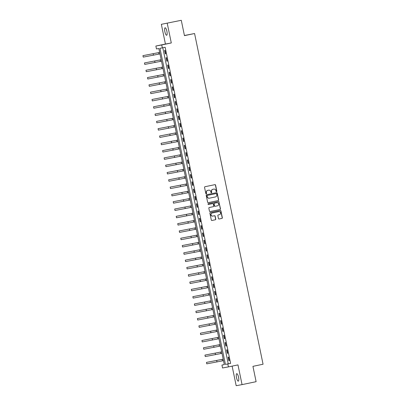 <?xml version="1.0" encoding="UTF-8"?>
<svg xmlns="http://www.w3.org/2000/svg" width="406" height="406" viewBox="0 0 406 406"><rect width="100%" height="100%" fill="white"/><g stroke="black" fill="none" stroke-linecap="round" stroke-linejoin="round"><path stroke-width="0.61" d="M216.55 191.688A0.411 0.396 79.6 0 0 216.855 191.206L215.591 185.111A0.584 0.563 79.6 0 0 214.936 184.649L204.984 186.724A0.584 0.563 79.6 0 0 204.553 187.415L205.817 193.51A0.411 0.396 79.6 0 0 206.278 193.829A0.411 0.396 79.6 0 0 206.588 193.347L206.426 192.561A1.873 1.807 79.6 0 1 207.811 190.353L208.638 190.181A1.873 1.807 79.6 0 1 210.785 191.647L210.947 192.439A0.411 0.396 79.6 0 0 211.419 192.759A0.411 0.396 79.6 0 0 211.719 192.277L211.556 191.485A1.873 1.807 79.6 0 1 212.942 189.282L213.774 189.11A1.873 1.807 79.6 0 1 215.916 190.576L216.083 191.363A0.411 0.396 79.6 0 0 216.55 191.688M216.459 191.693A0.411 0.396 79.6 0 0 216.697 191.231L215.434 185.141A0.584 0.563 79.6 0 0 214.825 184.669M206.197 193.84A0.411 0.396 79.6 0 0 206.431 193.378L206.426 192.561M211.328 192.764A0.411 0.396 79.6 0 0 211.562 192.307L211.556 191.485M238.535 377.23A3.816 1.035 -101.8 0 0 236.734 373.677A3.816 1.035 -101.8 0 0 236.5 377.605A3.816 1.035 -101.8 0 0 238.297 381.153A3.816 1.035 -101.8 0 0 238.535 377.23M166.902 31.333A3.816 1.035 -101.8 0 0 165.105 27.781A3.816 1.035 -101.8 0 0 164.866 31.709A3.816 1.035 -101.8 0 0 166.668 35.256A3.816 1.035 -101.8 0 0 166.902 31.333M218.453 218.524A0.584 0.563 79.6 0 0 219.123 218.986L221.909 218.403A0.584 0.563 79.6 0 0 222.346 217.712L220.945 210.947A0.584 0.563 79.6 0 0 220.285 210.486L210.338 212.561A0.584 0.563 79.6 0 0 209.902 213.251L211.308 220.022A0.584 0.563 79.6 0 0 211.978 220.478L215.342 219.773A0.584 0.563 79.6 0 0 215.774 219.088L215.175 216.19A0.584 0.563 79.6 0 0 214.505 215.733L212.835 216.078A1.568 1.507 79.6 0 1 211.039 214.835A1.568 1.507 79.6 0 1 212.201 213.013L218.743 211.648A1.568 1.507 79.6 0 1 220.539 212.891A1.568 1.507 79.6 0 1 219.377 214.713L218.286 214.941A0.584 0.563 79.6 0 0 217.855 215.632L218.453 218.524M227.812 363.974L228.416 366.892L222.539 367.978L221.935 365.055L224.315 364.618L158.858 48.517L156.472 48.959L155.868 46.035L161.745 44.954L162.349 47.872L159.969 48.314L225.426 364.41L230.623 363.385L165.161 47.289L162.349 47.872M181.279 20.3L161.344 24.319L181.279 20.3L184.451 35.637L194.575 33.525L263.063 364.228L252.938 366.344L256.115 381.681L242.057 384.619L237.972 364.898L228.416 366.892M161.344 24.319L165.43 44.041L171.302 42.955L167.221 23.238M171.302 42.955L161.745 44.954M218.22 200.564A0.584 0.563 79.6 0 0 218.651 199.879L217.251 193.109A0.584 0.563 79.6 0 0 216.581 192.652L206.644 194.728A0.584 0.563 79.6 0 0 206.212 195.418L207.613 202.183A0.584 0.563 79.6 0 0 208.268 202.645L218.058 200.594A0.584 0.563 79.6 0 0 218.494 199.909L217.088 193.139A0.584 0.563 79.6 0 0 216.484 192.672M210.064 211.572L219.905 209.516A0.584 0.563 79.6 0 0 220.336 208.826L218.935 202.056L220.499 208.796A0.584 0.563 79.6 0 1 220.062 209.486L210.13 211.562A0.584 0.563 79.6 0 1 209.46 211.1L208.857 208.207A0.584 0.563 79.6 0 1 209.293 207.517L213.323 206.674A0.584 0.563 79.6 0 0 213.754 205.984L213.358 204.066A0.584 0.563 79.6 0 0 212.688 203.609L208.491 204.482A0.411 0.396 79.6 0 1 208.481 204.487L208.491 204.482M219.098 202.031A0.584 0.563 79.6 0 0 218.438 201.569L208.324 203.68A0.411 0.396 79.6 0 0 208.019 204.157A0.411 0.396 79.6 0 0 208.481 204.487M232.125 366.121L236.18 385.7L242.057 384.619M162.791 47.781L228.238 363.827L230.623 363.385M164.613 50.42L165.338 53.927L165.739 53.851L165.009 50.349L164.613 50.42M166.125 57.723L166.851 61.23L167.252 61.159L166.521 57.652L166.125 57.723M167.637 65.026L168.363 68.533L168.764 68.462L168.038 64.955L167.637 65.026M169.15 72.334L169.875 75.836L170.276 75.765L169.551 72.258L169.15 72.334M170.662 79.637L171.388 83.139L171.789 83.068L171.063 79.561L170.662 79.637M172.174 86.94L172.9 90.447L173.301 90.371L172.575 86.864L172.174 86.94M173.687 94.243L174.413 97.75L174.813 97.673L174.088 94.167L173.687 94.243M175.199 101.546L175.925 105.052L176.326 104.976L175.6 101.475L175.199 101.546M176.711 108.849L177.442 112.355L177.838 112.279L177.112 108.778L176.711 108.849M178.224 116.152L178.955 119.658L179.35 119.587L178.625 116.08L178.224 116.152M179.741 123.454L180.467 126.961L180.863 126.89L180.137 123.383L179.741 123.454M181.254 130.762L181.979 134.264L182.375 134.193L181.649 130.686L181.254 130.762M182.766 138.065L183.492 141.567L183.888 141.496L183.162 137.989L182.766 138.065M184.278 145.368L185.004 148.875L185.4 148.799L184.674 145.292L184.278 145.368M185.791 152.671L186.516 156.178L186.912 156.102L186.187 152.595L185.791 152.671M187.303 159.974L188.029 163.481L188.425 163.405L187.699 159.903L187.303 159.974M188.815 167.277L189.541 170.784L189.937 170.708L189.211 167.206L188.815 167.277M190.328 174.58L191.053 178.087L191.449 178.016L190.724 174.509L190.328 174.58M191.84 181.883L192.566 185.39L192.962 185.319L192.236 181.812L191.84 181.883M193.352 189.186L194.078 192.693L194.474 192.622L193.748 189.115L193.352 189.186M194.865 196.494L195.59 199.996L195.986 199.925L195.261 196.418L194.865 196.494M196.377 203.797L197.103 207.304L197.499 207.227L196.773 203.721L196.377 203.797M197.889 211.1L198.615 214.607L199.011 214.53L198.285 211.024L197.889 211.1M199.402 218.403L200.128 221.909L200.523 221.833L199.798 218.332L199.402 218.403M200.914 225.706L201.64 229.212L202.036 229.136L201.31 225.635L200.914 225.706M202.427 233.008L203.152 236.515L203.548 236.444L202.822 232.937L202.427 233.008M203.939 240.311L204.665 243.818L205.06 243.747L204.335 240.24L203.939 240.311M205.451 247.614L206.177 251.121L206.573 251.05L205.847 247.543L205.451 247.614M206.964 254.922L207.689 258.424L208.085 258.353L207.359 254.846L206.964 254.922M208.476 262.225L209.202 265.732L209.597 265.656L208.872 262.149L208.476 262.225M209.988 269.528L210.714 273.035L211.11 272.959L210.384 269.452L209.988 269.528M211.501 276.831L212.226 280.338L212.622 280.262L211.896 276.76L211.501 276.831M213.013 284.134L213.739 287.641L214.135 287.565L213.409 284.063L213.013 284.134M214.525 291.437L215.251 294.944L215.647 294.873L214.921 291.366L214.525 291.437M216.038 298.74L216.763 302.247L217.159 302.176L216.434 298.669L216.038 298.74M217.55 306.043L218.276 309.55L218.672 309.479L217.946 305.972L217.55 306.043M219.062 313.351L219.788 316.853L220.189 316.781L219.458 313.275L219.062 313.351M220.575 320.654L221.3 324.161L221.701 324.084L220.976 320.578L220.575 320.654M222.087 327.957L222.813 331.463L223.214 331.387L222.488 327.881L222.087 327.957M223.599 335.26L224.325 338.766L224.726 338.69L224 335.189L223.599 335.26M225.112 342.562L225.837 346.069L226.238 345.993L225.513 342.491L225.112 342.562M226.624 349.865L227.35 353.372L227.751 353.301L227.025 349.794L226.624 349.865M228.136 357.168L228.862 360.675L229.263 360.604L228.537 357.097L228.136 357.168M194.575 33.525L184.425 35.5M224.305 364.563L221.935 365.055M165.43 44.041L155.868 46.035M228.238 363.827L225.426 364.41M165.338 53.927L165.734 53.846M166.851 61.23L167.247 61.149M168.363 68.533L168.759 68.452M169.875 75.836L170.271 75.755M171.388 83.139L171.784 83.057M172.9 90.447L173.296 90.36M174.413 97.75L174.808 97.663M175.925 105.052L176.321 104.971M177.442 112.355L177.833 112.274M178.955 119.658L179.345 119.577M180.467 126.961L180.858 126.88M181.979 134.264L182.37 134.183M183.492 141.567L183.882 141.486M185.004 148.875L185.395 148.789M186.516 156.178L186.912 156.092M188.029 163.481L188.425 163.4M189.541 170.784L189.937 170.703M191.053 178.087L191.449 178.006M192.566 185.39L192.962 185.309M194.078 192.693L194.474 192.611M195.59 199.996L195.986 199.914M197.103 207.304L197.499 207.217M198.615 214.607L199.011 214.52M200.128 221.909L200.523 221.828M201.64 229.212L202.036 229.131M203.152 236.515L203.548 236.434M204.665 243.818L205.06 243.737M206.177 251.121L206.573 251.04M207.689 258.424L208.085 258.343M209.202 265.732L209.597 265.646M210.714 273.035L211.11 272.949M212.226 280.338L212.622 280.257M213.739 287.641L214.135 287.56M215.251 294.944L215.647 294.863M216.763 302.247L217.159 302.165M218.276 309.55L218.672 309.468M219.788 316.853L220.184 316.771M221.3 324.161L221.696 324.074M222.813 331.463L223.209 331.377M224.325 338.766L224.721 338.685M225.837 346.069L226.233 345.988M227.35 353.372L227.746 353.291M228.862 360.675L229.258 360.594M211.399 191.515A1.873 1.807 79.6 0 1 212.785 189.313L213.612 189.14M206.268 192.586A1.873 1.807 79.6 0 1 207.654 190.384L208.481 190.211M208.217 202.65L218.058 200.594M216.606 193.901A0.411 0.396 79.6 0 0 216.139 193.581L207.415 195.403A0.411 0.396 79.6 0 0 207.116 195.885L207.288 196.717A1.873 1.807 79.6 0 0 209.43 198.184L215.393 196.94A1.873 1.807 79.6 0 0 216.779 194.733L216.606 193.901M209.354 198.199L209.273 198.214A1.873 1.807 79.6 0 1 207.126 196.748L206.953 195.915A0.411 0.396 79.6 0 1 207.258 195.433L215.977 193.611M212.526 203.634L212.541 203.634A0.584 0.563 79.6 0 0 212.541 203.634A0.584 0.563 79.6 0 0 212.526 203.634L208.435 204.492M217.504 205.801A1.568 1.507 79.6 0 0 218.667 203.974A1.568 1.507 79.6 0 0 216.865 202.731L214.561 203.213A0.584 0.563 79.6 0 0 214.129 203.903L214.525 205.827A0.584 0.563 79.6 0 0 215.2 206.284L217.504 205.801M215.175 206.289L215.038 206.314A0.584 0.563 79.6 0 0 215.038 206.314A0.584 0.563 79.6 0 1 214.368 205.852L213.972 203.934A0.584 0.563 79.6 0 1 214.404 203.244L216.708 202.761M218.935 202.056A0.584 0.563 79.6 0 0 218.332 201.589M212.769 216.093L212.678 216.109A1.568 1.507 79.6 0 1 210.881 214.865A1.568 1.507 79.6 0 1 212.044 213.043L218.58 211.673M211.912 220.488L215.185 219.803A0.584 0.563 79.6 0 0 215.616 219.113L215.018 216.22A0.584 0.563 79.6 0 0 214.409 215.753M219.062 218.996L221.752 218.433A0.584 0.563 79.6 0 0 222.183 217.743L220.783 210.978A0.584 0.563 79.6 0 0 220.179 210.506M159.665 52.425L142.937 55.647L159.665 52.435M142.937 55.647L143.242 57.109L159.969 53.896M161.177 59.728L144.455 62.95L161.177 59.738M144.455 62.95L144.754 64.412L161.481 61.199M162.689 67.031L145.967 70.253L162.689 67.041M145.967 70.253L146.267 71.715L162.994 68.502M164.202 74.334L147.48 77.556L164.202 74.344M147.48 77.556L147.779 79.018L164.506 75.805M165.714 81.636L148.992 84.864L165.714 81.647M148.992 84.864L149.291 86.321L166.018 83.108M167.226 88.944L150.504 92.167L167.226 88.95M150.504 92.167L150.804 93.629L167.531 90.411M168.739 96.247L152.017 99.47L168.739 96.252M152.017 99.47L152.316 100.932L169.043 97.714M170.251 103.55L153.529 106.773L170.251 103.56M153.529 106.773L153.828 108.235L170.556 105.017M171.763 110.853L155.041 114.076L171.768 110.863M155.041 114.076L155.341 115.537L172.068 112.325M173.276 118.156L156.554 121.379L173.281 118.166M156.554 121.379L156.853 122.84L173.58 119.628M174.788 125.459L158.066 128.682L174.793 125.469M158.066 128.682L158.365 130.143L175.093 126.931M176.3 132.762L159.578 135.985L176.305 132.772M159.578 135.985L159.878 137.446L176.605 134.234M177.813 140.065L161.091 143.293L177.818 140.075M161.091 143.293L161.39 144.749L178.117 141.537M179.325 147.373L162.603 150.596L179.33 147.378M162.603 150.596L162.902 152.057L179.63 148.84M180.837 154.676L164.115 157.898L180.843 154.681M164.115 157.898L164.415 159.36L181.142 156.143M182.35 161.979L165.628 165.201L182.355 161.989M165.628 165.201L165.932 166.663L182.654 163.445M183.862 169.282L167.14 172.504L183.867 169.292M167.14 172.504L167.445 173.966L184.167 170.753M185.375 176.585L168.652 179.807L185.38 176.595M168.652 179.807L168.957 181.269L185.679 178.056M186.887 183.888L170.165 187.11L186.892 183.898M170.165 187.11L170.469 188.572L187.191 185.359M188.399 191.19L171.677 194.413L188.404 191.201M171.677 194.413L171.982 195.875L188.704 192.662M189.912 198.493L173.189 201.721L189.917 198.504M173.189 201.721L173.494 203.178L190.216 199.965M191.424 205.801L174.702 209.024L191.429 205.806M174.702 209.024L175.006 210.486L191.728 207.268M192.941 213.104L176.214 216.327L192.941 213.109M176.214 216.327L176.519 217.789L193.246 214.571M194.454 220.407L177.726 223.63L194.454 220.417M177.726 223.63L178.031 225.091L194.758 221.874M195.966 227.71L179.239 230.933L195.966 227.72M179.239 230.933L179.543 232.394L196.271 229.182M197.478 235.013L180.751 238.236L197.478 235.023M180.751 238.236L181.056 239.697L197.783 236.485M198.991 242.316L182.264 245.539L198.991 242.326M182.264 245.539L182.568 247L199.295 243.788M200.503 249.619L183.776 252.842L200.503 249.629M183.776 252.842L184.08 254.303L200.808 251.091M202.015 256.922L185.288 260.15L202.015 256.932M185.288 260.15L185.593 261.606L202.32 258.394M203.528 264.23L186.801 267.452L203.528 264.235M186.801 267.452L187.105 268.914L203.832 265.697M205.04 271.533L188.313 274.755L205.04 271.538M188.313 274.755L188.617 276.217L205.345 272.999M206.552 278.836L189.825 282.058L206.552 278.846M189.825 282.058L190.13 283.52L206.857 280.302M208.065 286.139L191.338 289.361L208.065 286.149M191.338 289.361L191.642 290.823L208.369 287.61M209.577 293.442L192.85 296.664L209.577 293.452M192.85 296.664L193.154 298.126L209.882 294.913M211.09 300.744L194.362 303.967L211.09 300.755M194.362 303.967L194.667 305.429L211.394 302.216M212.602 308.047L195.875 311.27L212.602 308.058M195.875 311.27L196.179 312.732L212.906 309.519M214.114 315.35L197.392 318.578L214.114 315.36M197.392 318.578L197.692 320.035L214.419 316.822M215.627 322.658L198.904 325.881L215.627 322.663M198.904 325.881L199.204 327.343L215.931 324.125M217.139 329.961L200.417 333.184L217.139 329.966M200.417 333.184L200.716 334.645L217.443 331.428M218.651 337.264L201.929 340.487L218.651 337.274M201.929 340.487L202.229 341.948L218.956 338.731M220.164 344.567L203.442 347.79L220.164 344.577M203.442 347.79L203.741 349.251L220.468 346.039M221.676 351.87L204.954 355.093L221.676 351.88M204.954 355.093L205.253 356.554L221.98 353.342M223.188 359.173L206.466 362.396L223.188 359.183M206.466 362.396L206.766 363.857L223.493 360.645M158.584 52.658L158.883 54.12M153.174 53.759L153.478 55.221M160.096 59.961L160.395 61.423M154.686 61.062L154.99 62.524M161.608 67.269L161.908 68.726M156.198 68.365L156.503 69.827M163.121 74.572L163.42 76.034M157.711 75.673L158.015 77.13M164.633 81.875L164.932 83.337M159.223 82.976L159.528 84.438M166.145 89.178L166.445 90.639M160.735 90.279L161.04 91.741M167.658 96.481L167.957 97.942M162.248 97.582L162.552 99.044M169.17 103.784L169.469 105.245M163.76 104.885L164.065 106.347M170.682 111.087L170.987 112.548M165.272 112.188L165.577 113.65M172.195 118.39L172.499 119.851M166.785 119.491L167.089 120.952M173.707 125.698L174.012 127.154M168.297 126.794L168.602 128.255M175.219 133.001L175.524 134.462M169.809 134.102L170.114 135.558M176.732 140.303L177.036 141.765M171.322 141.405L171.626 142.866M178.244 147.606L178.549 149.068M172.834 148.708L173.139 150.169M179.756 154.909L180.061 156.371M174.347 156.011L174.651 157.472M181.269 162.212L181.573 163.674M175.859 163.313L176.163 164.775M182.781 169.515L183.086 170.977M177.371 170.616L177.676 172.078M184.294 176.818L184.598 178.28M178.884 177.919L179.188 179.381M185.806 184.126L186.11 185.583M180.401 185.222L180.7 186.684M187.318 191.429L187.623 192.891M181.913 192.53L182.213 193.987M188.831 198.732L189.135 200.194M183.426 199.833L183.725 201.295M190.343 206.035L190.647 207.496M184.938 207.136L185.237 208.598M191.855 213.338L192.16 214.799M186.45 214.439L186.75 215.901M193.368 220.641L193.672 222.102M187.963 221.742L188.262 223.204M194.88 227.944L195.184 229.405M189.475 229.045L189.775 230.506M196.392 235.247L196.697 236.708M190.987 236.348L191.287 237.809M197.905 242.555L198.209 244.011M192.5 243.651L192.799 245.112M199.417 249.857L199.722 251.319M194.012 250.959L194.312 252.415M200.929 257.16L201.234 258.622M195.525 258.262L195.824 259.723M202.442 264.463L202.746 265.925M197.037 265.565L197.336 267.026M203.959 271.766L204.259 273.228M198.549 272.868L198.849 274.329M205.472 279.069L205.771 280.531M200.062 280.17L200.366 281.632M206.984 286.372L207.283 287.834M201.574 287.473L201.878 288.935M208.496 293.675L208.796 295.137M203.086 294.776L203.391 296.238M210.009 300.983L210.308 302.44M204.599 302.079L204.903 303.541M211.521 308.286L211.82 309.748M206.111 309.387L206.415 310.844M213.033 315.589L213.333 317.05M207.623 316.69L207.928 318.152M214.546 322.892L214.845 324.353M209.136 323.993L209.44 325.455M216.058 330.195L216.357 331.656M210.648 331.296L210.953 332.758M217.57 337.498L217.87 338.959M212.16 338.599L212.465 340.061M219.083 344.801L219.382 346.262M213.673 345.902L213.977 347.363M220.595 352.103L220.894 353.565M215.185 353.205L215.49 354.666M222.107 359.411L222.407 360.868M216.697 360.508L217.002 361.969"/></g></svg>
